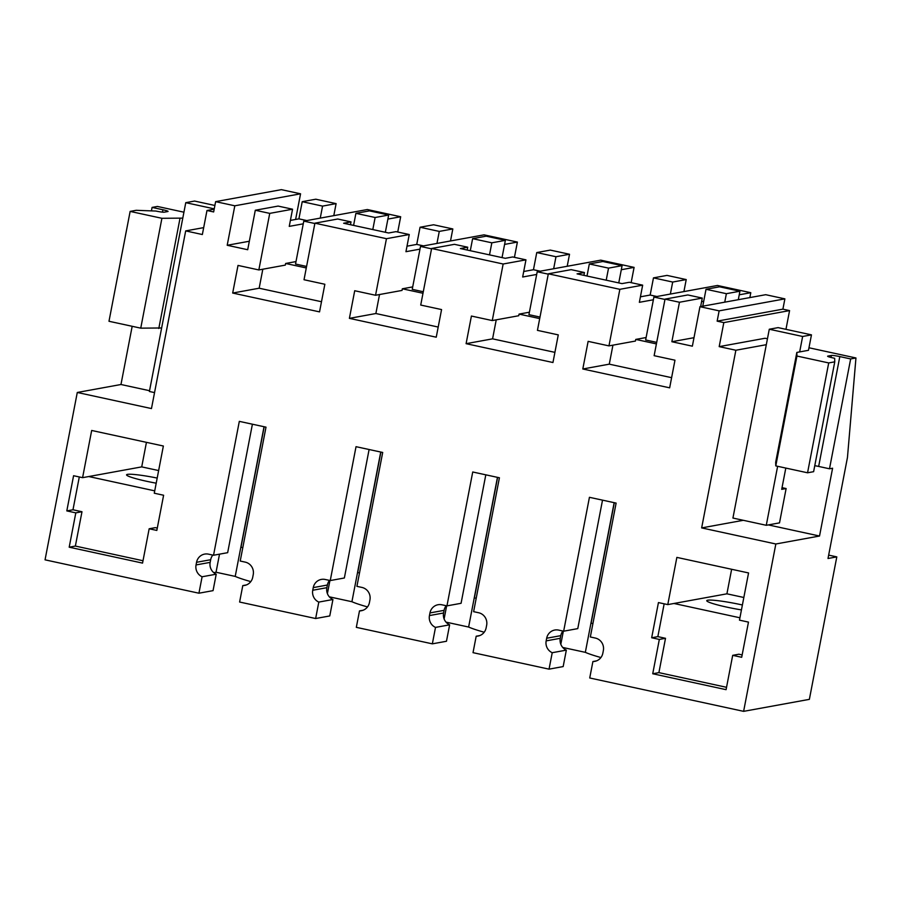 <?xml version="1.0" encoding="UTF-8"?>
<svg xmlns="http://www.w3.org/2000/svg" width="901" height="901" viewBox="0 0 901 901"><rect width="100%" height="100%" fill="white"/><g stroke="black" fill="none" stroke-linecap="round" stroke-linejoin="round"><path stroke-width="1.35" d="M300.562 193.805L234.812 205.8L215.632 201.644L281.382 189.649L300.562 193.805L295.618 219.45M766.312 344.689L735.869 350.241L719.189 346.626L723.818 322.603L717.151 321.15L719.133 310.856L699.964 306.689L765.715 294.695L784.884 298.862L782.901 309.156L789.569 310.597L785.965 329.338M828.661 555.117L836.804 556.886L809.368 699.356L743.618 711.351L589.727 677.98L592.903 661.537A10.542 10.181 -100.3 0 0 602.848 653.18L603.355 650.533A10.542 10.181 -100.3 0 0 595.336 638.066L590.335 636.973L616.115 503.096L589.434 497.307L563.654 631.196L577.778 628.616L602.521 500.145M215.632 201.644L213.65 211.938L206.982 210.496L214.179 209.178M479.794 635.565L476.19 636.219L473.025 652.662L549.047 669.15L552.223 652.707L566.335 650.128L563.17 666.571L549.047 669.15M566.335 650.128A10.542 10.181 -100.3 0 1 560.276 638.302L546.164 640.881A10.542 10.181 -100.3 0 0 552.223 652.707M546.164 640.881L546.67 638.235L560.794 635.655L560.276 638.302M563.654 631.196L558.654 630.103A10.542 10.181 -100.3 0 0 546.67 638.235M836.804 556.886L828.008 558.496L847.458 457.483L855.95 357.967L850.657 358.936L829.494 468.79L832.592 468.227L819.527 536.027L775.84 543.99L743.618 711.351M775.84 543.99L701.654 527.907L735.869 350.241M699.964 306.689L692.362 346.175L671.864 341.727L679.467 302.252L702.273 298.085L700.64 306.565M234.812 205.8L227.198 245.275L247.696 249.723L255.298 210.248L269.737 213.379L258.846 269.94L238.01 265.423L232.683 293.05L319.54 311.881L324.856 284.254L304.02 279.738L314.911 223.178L386.45 238.686L375.548 295.258L354.712 290.73L349.397 318.357L436.242 337.199L441.569 309.572L420.722 305.056L431.613 248.485L503.152 264.004L492.261 320.565L471.414 316.048L466.099 343.675L552.955 362.517L558.271 334.89L537.435 330.363L548.326 273.803L619.854 289.322L608.963 345.883L588.128 341.366L582.801 368.993L669.657 387.824L674.973 360.197L654.137 355.681L665.028 299.121L679.467 302.252M203.682 227.626L185.685 230.904L202.353 234.53L206.982 210.496M185.685 230.904L151.469 408.57L77.283 392.476L45.05 559.836L198.93 593.207L202.106 576.764L216.217 574.196L213.053 590.639L198.93 593.207M216.217 574.196A10.542 10.181 -100.3 0 1 210.158 562.37L196.046 564.938A10.542 10.181 -100.3 0 0 202.106 576.764M196.046 564.938L196.553 562.292L210.676 559.724L210.158 562.37M315.643 618.525L329.766 615.946L332.931 599.503A10.542 10.181 -100.3 0 1 326.872 587.677L312.748 590.256A10.542 10.181 -100.3 0 0 318.808 602.082L315.643 618.525L239.61 602.037L242.786 585.594A10.542 10.181 -100.3 0 0 252.731 577.237L253.237 574.59A10.542 10.181 -100.3 0 0 245.218 562.123L240.218 561.041L265.998 427.153L239.317 421.364L213.537 555.253L208.536 554.16A10.542 10.181 -100.3 0 0 196.553 562.292M312.748 590.256L313.255 587.61A10.542 10.181 -100.3 0 1 325.238 579.478L330.25 580.559L356.03 446.682L382.7 452.46L356.92 586.348L361.92 587.429A10.542 10.181 -100.3 0 1 369.939 599.908L369.433 602.555A10.542 10.181 -100.3 0 1 359.488 610.901L356.323 627.344L432.345 643.843L435.51 627.4L449.633 624.821L446.468 641.264L432.345 643.843M449.633 624.821A10.542 10.181 -100.3 0 1 443.574 612.995L429.45 615.563A10.542 10.181 -100.3 0 0 435.51 627.4M429.45 615.563L429.957 612.928A10.542 10.181 -100.3 0 1 441.952 604.796L446.952 605.877L472.732 471.989L499.413 477.778L473.622 611.666L478.634 612.748A10.542 10.181 -100.3 0 1 486.653 625.215L486.135 627.862A10.542 10.181 -100.3 0 1 476.19 636.219M149.161 528.774L156.83 530.43L163.61 495.246L154.274 493.219L163.363 446.018L91.677 430.464L82.588 477.665L73.578 475.717L66.809 510.901L72.981 509.775L81.98 511.734L75.369 546.062L69.197 547.189L142.549 563.102L149.161 528.774L155.344 527.648L157.292 528.065M66.809 510.901L75.808 512.86L69.197 547.189M667.776 604.605L658.44 602.578L651.671 637.762L659.329 639.428L652.729 673.757L726.082 689.67L732.693 655.342L741.692 657.291L748.472 622.107L739.473 620.147L748.562 572.946L676.865 557.392L667.776 604.605L726.916 593.815L731.635 569.274M227.198 245.275L249.329 241.243M600.911 657.539A59.703 5.688 -169.1 0 1 585.335 652.347L562.72 647.447M484.209 632.232A59.703 5.688 -169.1 0 1 468.621 627.04L446.018 622.129M367.495 606.914A59.703 5.688 -169.1 0 1 351.919 601.722L329.315 596.822M250.793 581.607A59.703 5.688 -169.1 0 1 235.217 576.403L216.037 572.248L219.517 554.16M213.774 572.664L216.037 572.248M149.555 390.707L120.971 384.502L77.283 392.476M120.971 384.502L132.177 326.297M182.79 218.121L161.91 218.301L130.138 211.408L136.197 210.305L155.862 211.048A7.028 0.664 -169.1 0 0 164.297 212.174L167.834 211.532A7.028 0.664 -169.1 0 0 168.059 211.408A7.028 0.664 -169.1 0 0 162.923 209.764L152.089 207.41L151.481 210.586M152.089 207.41L157.382 206.442L183.928 212.197M719.133 310.856L784.884 298.862M717.151 321.15L782.901 309.156M723.818 322.603L789.569 310.597M719.189 346.626L765.084 338.258L767.449 338.765M562.922 631.038A10.542 10.181 -100.3 0 0 560.794 635.655M596.507 660.872L592.903 661.537M743.291 520.305L701.654 527.907M819.527 536.027L768.316 524.911M830.992 357.46L831.386 355.456L827.85 356.098A7.028 0.664 -169.1 0 0 827.625 356.222A7.028 0.664 -169.1 0 0 832.761 357.866L834.664 358.283L834.765 361.83L813.614 471.685L807.555 472.788L775.784 465.896L775.671 462.292L796.833 352.437L796.946 356.041L828.706 362.934L834.765 361.83M831.386 355.456A7.028 0.664 -169.1 0 1 839.822 356.582L818.66 466.436A7.028 0.664 10.9 0 0 814.763 465.704M850.657 358.936L839.822 356.582M808.974 347.775L855.95 357.967M777.631 466.301L766.278 525.294L732.93 518.052L769.285 329.237L802.633 336.478L811.463 334.868L808.479 350.309L796.833 352.437M671.864 341.727L693.995 337.695M724.742 302.173L726.375 293.692L739.924 291.214L719.572 286.8L706.024 289.277L702.769 306.182M738.291 299.706L739.924 291.214M702.273 298.085L687.835 294.954L665.028 299.121M582.801 368.993L609.279 364.162L612.939 345.162M671.617 377.677L609.279 364.162M608.963 345.883L635.442 341.051L635.757 339.418L646.118 337.526M619.854 289.322L642.661 285.155L639.361 302.319L653.383 299.763M642.661 285.155L629.36 282.272L621.994 283.612L599.537 278.747L577.068 273.87L584.434 272.53L571.133 269.647L548.326 273.803M466.099 343.675L492.577 338.844L496.237 319.844M554.903 352.359L492.577 338.844M492.261 320.565L518.739 315.733L519.055 314.1L529.405 312.208M503.152 264.004L525.959 259.848L522.659 277.012L536.681 274.445M431.613 248.485L454.431 244.329L467.732 247.212L460.366 248.552L505.292 258.305L512.658 256.954L525.959 259.848M349.397 318.357L375.875 313.525L379.524 294.526M438.201 327.052L375.875 313.525M375.548 295.258L402.026 290.426L402.342 288.793L412.703 286.901M386.45 238.686L409.257 234.53L405.946 251.694L419.979 249.138M314.911 223.178L337.717 219.011L351.018 221.894L343.653 223.245L388.59 232.987L395.956 231.647L409.257 234.53M232.683 293.05L259.161 288.219L262.822 269.219M321.499 301.734L259.161 288.219M258.846 269.94L285.324 265.108L285.64 263.475L296.001 261.583M269.737 213.379L292.555 209.212L289.244 226.376L303.265 223.82M292.555 209.212L278.116 206.081L255.298 210.248M290.392 220.407L298.907 218.853L302.218 201.689L315.755 199.211L336.107 203.626L333.798 215.643M212.816 555.095A10.542 10.181 -100.3 0 0 210.676 559.724M213.537 555.253L227.66 552.673L252.404 424.202M246.39 584.929L242.786 585.594M318.808 602.082L332.931 599.503M326.872 587.677L327.378 585.031L313.255 587.61M329.518 580.402A10.542 10.181 -100.3 0 0 327.378 585.031M330.25 580.559L344.362 577.992L369.106 449.509M363.092 610.247L359.488 610.901M443.574 612.995L444.08 610.349L429.957 612.928M446.22 605.72A10.542 10.181 -100.3 0 0 444.08 610.349M446.952 605.877L461.075 603.298L485.808 474.827M82.588 477.665L141.716 466.887L146.435 442.346M143.011 560.737L75.369 546.062M75.808 512.86L81.98 511.734M79.299 476.956L72.981 509.775M732.693 655.342L738.865 654.216L742.154 654.926M652.729 673.757L658.901 672.63L726.533 687.305M659.329 639.428L665.512 638.302L658.901 672.63M651.671 637.762L657.843 636.635L665.512 638.302M664.161 603.816L657.843 636.635M683.915 291.586L686.224 279.569L667.01 275.402L659.645 276.742L653.473 277.88L650.162 295.044L656.93 296.508M385.346 232.289L388.669 215.035L369.455 210.868L355.906 213.334L353.586 225.396M450.5 240.961L452.82 228.944L433.595 224.777L426.229 226.117L420.057 227.243L416.746 244.408L423.526 245.883M489.513 254.882L491.833 242.819L505.371 240.342L486.157 236.175L472.62 238.652L470.288 250.715M505.371 240.342L502.048 257.596M567.202 266.268L569.522 254.262L550.308 250.095L536.759 252.562L533.46 269.726L540.228 271.19M606.215 280.188L608.535 268.126L622.084 265.66L602.87 261.493L589.322 263.959L587.002 276.021M622.084 265.66L618.762 282.914M614.155 502.668L585.335 652.347M560.816 644.271L563.35 631.128M497.453 477.35L468.621 627.04M446.648 605.81L444.114 618.964M380.74 452.043L351.919 601.722M327.401 593.646L329.935 580.503M264.038 426.725L235.217 576.403M161.628 327.975L140.747 328.155L108.987 321.274L130.138 211.408M829.494 468.79L818.66 466.436M782.034 487.655L786.122 488.545L781.708 489.344L785.807 468.07M766.278 525.294L779.511 522.873L786.122 488.545M796.946 356.041L775.784 465.896M828.706 362.934L807.555 472.788M726.375 293.692L706.024 289.277M656.401 343.9L635.757 339.418M664.961 299.459L653.901 297.06L645.645 339.97L656.694 342.369M640.42 296.812L650.162 295.044M584.434 272.53L583.893 275.346M539.699 318.582L519.055 314.1M548.259 274.152L537.199 271.753L528.932 314.663L539.992 317.062M523.718 271.505L533.46 269.726M467.732 247.212L467.18 250.039M422.997 293.264L402.342 288.793M431.556 248.834L420.497 246.435L412.23 289.345L423.29 291.744M407.004 246.187L416.746 244.408M372.8 229.564L375.131 217.501L388.669 215.035M351.018 221.894L350.478 224.721M306.284 267.957L285.64 263.475M314.843 223.516L303.783 221.117L295.528 264.038L306.577 266.437M306.824 220.565L298.907 218.853M336.107 203.626L322.569 206.104L302.218 201.689M322.569 206.104L320.249 218.121M161.91 218.301L140.747 328.155M179.952 218.639L158.801 328.493M154.724 490.854L88.76 476.539M141.716 466.887L158.644 470.559M156.211 483.184A27.514 2.624 -169.1 0 1 126.568 474.827A27.514 2.624 -169.1 0 1 133.967 474.455A27.514 2.624 -169.1 0 1 157.191 478.071M673.959 603.479L739.924 617.782M743.832 597.487L726.916 593.815M741.444 609.898A27.514 2.624 -169.1 0 1 707.533 601.508A27.514 2.624 -169.1 0 1 706.756 600.674A27.514 2.624 -169.1 0 1 742.39 604.988M686.224 279.569L672.687 282.047L653.473 277.88M672.687 282.047L670.367 294.053M375.131 217.501L355.906 213.334M452.82 228.944L439.271 231.411L420.057 227.243M439.271 231.411L436.962 243.428M491.833 242.819L472.62 238.652M569.522 254.262L555.973 256.729L536.759 252.562M555.973 256.729L553.664 268.746M608.535 268.126L589.322 263.959M264.184 426.759L240.984 547.256L242.797 547.65M397.735 232.03L400.675 216.758L387.892 219.089M303.783 221.117L367.338 209.528L400.675 216.758M380.898 452.065L357.686 572.574L359.499 572.957M514.437 257.348L517.388 242.076L504.594 244.408M420.497 246.435L484.04 234.846L517.388 242.076M497.6 477.384L474.399 597.881L476.201 598.275M631.15 282.655L634.09 267.383L621.296 269.726M537.199 271.753L600.742 260.152L634.09 267.383M614.302 502.702L591.101 623.199L592.914 623.593M749.857 297.589L750.792 292.701L739.225 294.807M703.715 301.294L701.586 301.677M653.901 297.06L717.455 285.471L750.792 292.701M214.9 205.473L194.582 201.058L185.764 202.669L149.397 391.485L154.544 392.599M185.764 202.669L214.247 208.852M811.463 334.868L778.115 327.626L769.285 329.237M802.633 336.478L799.66 351.919M162.923 209.764L162.473 212.14"/></g></svg>
